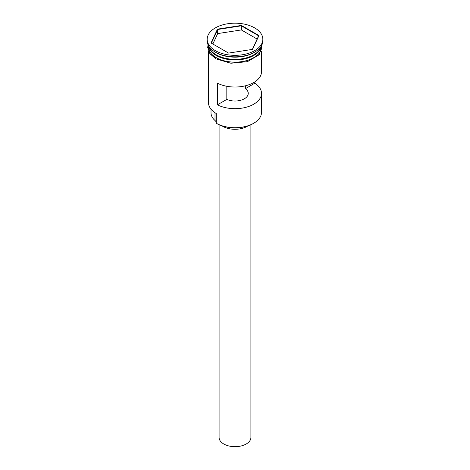 <?xml version="1.0" encoding="UTF-8"?>
<svg xmlns="http://www.w3.org/2000/svg" width="470" height="470" viewBox="0 0 470 470"><rect width="100%" height="100%" fill="white"/><g stroke="black" fill="none" stroke-linecap="round" stroke-linejoin="round"><path stroke-width="0.7" d="M253.741 123.234L253.371 123.451A25.979 14.999 180 0 1 216.629 123.451L216.259 123.234A26.508 15.304 0 0 0 253.741 123.234A26.508 15.304 0 0 0 261.508 112.412L261.508 93.365A26.508 15.304 0 0 0 254.834 83.213L254.834 81.88M216.629 123.451L216.259 123.234L216.259 113.493A26.508 15.304 0 0 1 208.492 102.677L208.492 51.242M250.904 124.703L250.904 437.494A15.904 9.183 180 0 1 241.087 445.977A15.904 9.183 180 0 1 223.755 443.986A15.904 9.183 180 0 1 219.096 437.494L219.096 124.703M248.107 125.796A17.231 9.946 180 0 1 222.815 126.371A17.231 9.946 180 0 1 221.893 125.796M208.739 46.095A26.508 15.304 0 0 0 216.259 54.843A26.508 15.304 0 0 0 243.46 58.527A26.508 15.304 0 0 0 261.261 46.095M208.568 45.801A26.508 15.304 0 0 0 216.259 55.495A26.508 15.304 0 0 0 244.23 59.014A26.508 15.304 0 0 0 261.432 45.801M207.17 39.263L207.17 40.773A27.83 16.068 0 0 0 215.319 52.135L216.259 52.681A26.508 15.304 0 0 0 253.741 52.681L254.681 52.135A27.83 16.068 0 0 0 262.83 40.773L262.83 39.263A27.83 16.068 0 0 0 254.681 27.9A27.83 16.068 0 0 0 224.349 24.417A27.83 16.068 0 0 0 207.17 39.263A27.83 16.068 0 0 0 215.319 50.625A27.83 16.068 0 0 0 245.651 54.109A27.83 16.068 0 0 0 262.83 39.263M216.259 52.681L215.319 52.135A27.83 16.068 0 0 0 215.319 52.141A27.83 16.068 0 0 0 254.681 52.135M261.508 51.242L261.508 71.728A26.508 15.304 180 0 1 245.875 85.681A26.508 15.304 180 0 1 217.416 83.178L217.416 104.822A26.508 15.304 0 0 0 245.875 107.325A26.508 15.304 0 0 0 261.508 93.365M208.492 45.672L208.492 46.836A26.508 15.304 0 0 0 216.259 57.657A26.508 15.304 0 0 0 245.146 60.977A26.508 15.304 0 0 0 261.508 46.836L261.508 45.672M245.428 85.793L245.428 88.648A13.254 7.649 180 0 1 248.254 93.365A13.254 7.649 180 0 1 240.799 100.251A13.254 7.649 180 0 1 226.822 99.387L217.416 104.822M254.834 83.213L245.428 88.648M241.416 25.433L258.947 35.556L252.531 49.379L228.584 53.087L211.054 42.964L217.469 29.14L241.416 25.433L241.339 25.821L217.686 29.481L211.347 43.134M211.012 109.187L211.012 112.847A23.988 13.847 180 0 0 215.007 120.502A7.955 4.588 180 0 1 216.259 122.406M226.822 99.387L226.822 86.28M257.149 39.063L241.339 29.933L217.686 33.593L217.469 29.14M217.686 33.593L212.851 44.004M241.339 29.933L241.339 25.821L258.653 35.82L252.343 49.409M258.947 35.556L258.653 35.82M253.647 54.896A26.244 15.152 180 0 1 216.447 54.949A26.244 15.152 180 0 1 216.353 54.896M210.331 49.62A26.244 15.152 0 0 0 216.447 55.166A26.244 15.152 0 0 0 259.669 49.62M208.445 45.59A26.637 15.381 0 0 0 216.165 57.71A26.637 15.381 0 0 0 246.18 60.795A26.637 15.381 0 0 0 261.555 45.59M215.007 120.502L215.007 112.724M261.949 44.791L259.322 54.696L247.437 61.67L230.852 63.233L215.83 58.826L209.837 53.627L207.699 47.394L208.051 44.791"/></g></svg>
